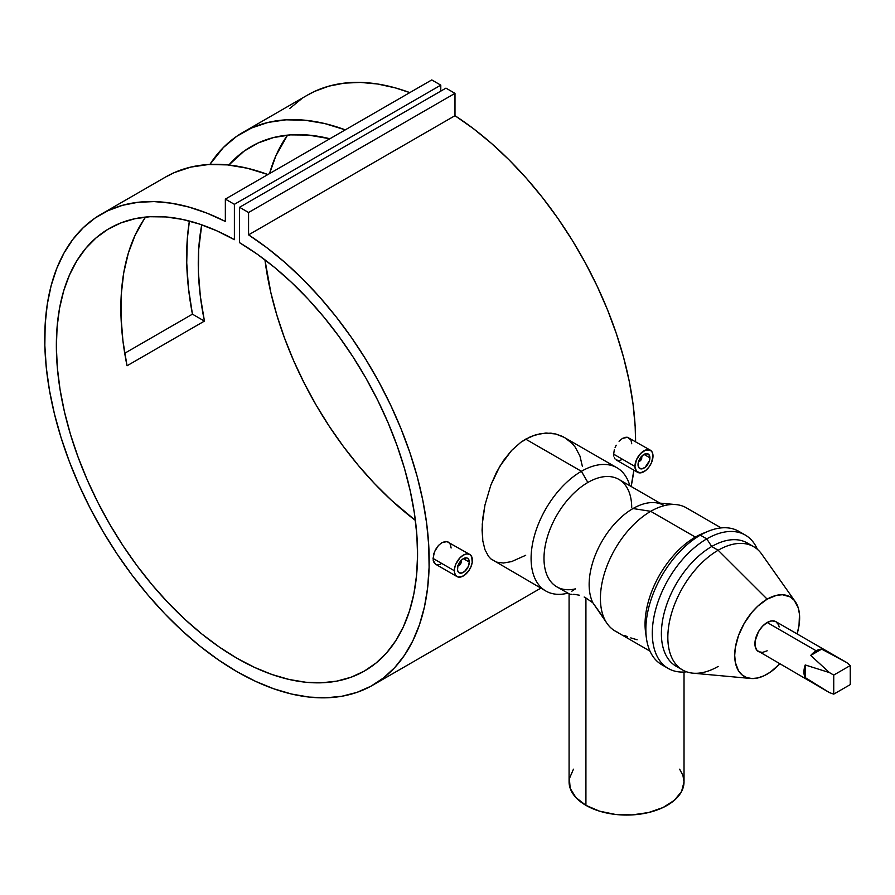 <?xml version="1.0" encoding="UTF-8"?>
<svg xmlns="http://www.w3.org/2000/svg" width="895" height="895" viewBox="0 0 895 895"><rect width="100%" height="100%" fill="white"/><g stroke="black" fill="none" stroke-linecap="round" stroke-linejoin="round"><path stroke-width="1.34" d="M458.945 565.517A3.647 2.103 -60 0 1 457.893 566.032A3.647 2.103 120 0 0 458.598 565.741A3.647 2.103 120 0 0 458.945 565.517M457.871 565.506L459.985 564.767L461.171 562.015A2.741 1.577 -60 0 1 459.236 565.371A2.741 1.577 -60 0 1 458.039 565.573M469.304 562.094L463.364 558.659L469.304 562.094A8.391 4.844 -60 0 1 465.635 570.54A8.391 4.844 -60 0 1 459.169 572.789A8.391 4.844 -60 0 1 457.434 568.94A8.391 4.844 -60 0 1 461.093 560.494A8.391 4.844 -60 0 1 467.559 558.245A8.391 4.844 -60 0 1 469.304 562.094L468.298 566.479L464.527 571.569L461.093 573.158L458.43 572.173L457.546 570.216L457.882 566.054L461.093 560.494L463.364 558.659L466.664 557.921L468.298 558.86L469.304 562.094M469.752 554.452L466.821 553.882L463.364 555.09L459.907 557.876L455.857 564.063L454.515 568.593L454.515 572.666L455.857 575.642L458.352 577.085L463.364 575.944L468.387 571.29L470.871 566.971L472.224 562.44L471.71 556.712L469.752 554.452L446.952 541.576L441.861 542.683L438.449 545.48L434.511 551.734L433.057 558.435L454.336 570.73A12.776 7.373 -60 0 1 459.907 557.876A12.776 7.373 -60 0 1 469.752 554.452A12.776 7.373 -60 0 1 472.392 560.304A12.776 7.373 -60 0 1 466.821 573.158A12.776 7.373 -60 0 1 456.987 576.581A12.776 7.373 -60 0 1 454.336 570.73L433.057 558.435L433.717 562.026L435.596 564.23L433.214 560.382L433.706 554.027L435.596 549.474L438.449 545.48L441.861 542.683L445.352 541.497L448.361 542.101L450.398 544.406L451.114 548.008M641.681 456.249A3.647 2.103 -60 0 1 641.782 456.998A3.647 2.103 120 0 0 641.681 456.249M641.357 456.595A2.741 1.577 -60 0 1 641.782 457.748L641.212 456.495M649.904 457.815A8.391 4.844 -60 0 1 646.246 466.261A8.391 4.844 -60 0 1 639.78 468.51A8.391 4.844 -60 0 1 638.034 464.673A8.391 4.844 -60 0 1 641.704 456.226A8.391 4.844 -60 0 1 648.17 453.978A8.391 4.844 -60 0 1 649.904 457.815L643.975 454.392L649.904 457.815L649.457 460.701L645.127 467.302L641.704 468.89L639.041 467.895L638.034 464.673L638.493 461.786L642.811 455.197L647.275 453.642L649.457 455.454L649.904 457.815M634.947 466.463A12.776 7.373 -60 0 1 640.518 453.608A12.776 7.373 -60 0 1 650.363 450.185A12.776 7.373 -60 0 1 653.003 456.036A12.776 7.373 -60 0 1 647.432 468.879A12.776 7.373 -60 0 1 637.587 472.303A12.776 7.373 -60 0 1 634.947 466.463L613.657 454.168L634.947 466.463L636.468 471.374L640.518 472.873L645.731 470.457L648.987 467.022L651.482 462.704L653.003 456.036L652.321 452.434L650.363 450.185L645.731 450.006L640.518 453.608L636.468 459.784L634.947 466.463M614.317 449.771L613.657 454.168L614.317 449.771M616.196 445.218L615.111 447.466L616.196 445.218M619.038 441.224L622.472 438.405L619.038 441.224M625.952 437.219L622.472 438.405L627.552 437.297L625.952 437.219M650.363 450.185L627.552 437.297L630.997 440.127L631.713 443.741M604.326 618.825L592.882 602.816L585.923 597.983L585.923 805.343A57.47 33.182 0 0 0 648.551 812.537A57.47 33.182 0 0 0 684.026 781.883L681.554 791.516L674.338 800.32L663.016 807.536L648.551 812.537L632.194 814.897L615.346 814.428L599.471 811.15L585.923 805.343L585.923 597.983L592.882 602.816A62.035 35.811 -60 0 1 633.011 508.539L650.732 511.325A71.152 41.08 120 0 0 604.248 574.019A71.152 41.08 120 0 0 615.156 631.031L649.994 651.146M627.574 636.725L624.374 635.416M637.139 639.768L630.762 637.9M525.678 555.314L511.571 561.601L503.426 563.022L496.456 562.116L490.829 558.872L545.827 591.013A71.152 41.08 -60 0 1 534.919 534.002A71.152 41.08 -60 0 1 581.403 471.296L525.678 439.132L520.823 442.287L511.604 450.442L499.79 466.317L490.829 485.124L484.956 505.037L482.797 518.026L482.069 530.12L482.785 540.77L484.945 549.631L488.513 556.343L490.829 558.872L488.513 556.343L484.945 549.631L482.785 540.77L482.26 524.19L484.956 505.037L490.829 485.124L496.479 472.325L503.449 460.589L511.604 450.442L520.823 442.287L530.69 436.592L540.916 433.516L550.962 433.169L555.773 433.997L564.622 437.543L572.151 443.45L575.25 447.187L579.96 456.07L582.388 466.44M571.782 591.237L575.463 588.854A62.035 35.811 -60 0 1 544.44 550.951A62.035 35.811 -60 0 1 587.858 482.472L581.403 471.296A71.152 41.08 120 0 0 531.563 550.246A71.152 41.08 120 0 0 567.822 593.172A71.152 41.08 -60 0 1 545.827 591.013M679.495 667.849A71.152 41.08 -60 0 1 664.392 612.158A71.152 41.08 -60 0 1 711.704 546.521L718.148 550.246A71.152 41.08 120 0 0 669.561 621.32A71.152 41.08 120 0 0 692.931 673.174L750.894 678.488A45.913 26.514 -60 0 1 735.813 645.015A45.913 26.514 -60 0 1 767.172 599.147L718.148 550.246L711.704 546.521A71.152 41.08 120 0 0 665.22 609.226A71.152 41.08 120 0 0 676.128 666.238L682.572 669.963A71.152 41.08 -60 0 1 671.664 612.941A71.152 41.08 -60 0 1 718.148 550.246A71.152 41.08 -60 0 1 753.724 546.722L747.28 542.996A71.152 41.08 120 0 0 711.704 546.521L706.759 538.88A77.015 44.459 120 0 0 653.272 620.806A77.015 44.459 120 0 0 686.622 671.821A77.015 44.459 -60 0 1 668.252 668.464A77.015 44.459 -60 0 1 656.449 606.754A77.015 44.459 -60 0 1 706.759 538.88L700.304 535.154A77.015 44.459 120 0 0 649.994 603.029A77.015 44.459 120 0 0 661.797 664.739L668.252 668.464M795.263 601.63A45.913 26.514 -60 0 1 797.098 633.906L799.011 625.571L799.481 614.317L798.239 607.817L794.167 600.232L790.128 596.875L782.476 594.739L776.591 595.32L767.172 599.147A45.913 26.514 -60 0 1 795.263 601.63L761.679 554.083A71.152 41.08 120 0 0 718.148 550.246L767.172 599.147L757.752 606.206L751.867 612.415L744.215 623.39L738.532 635.506L735.321 647.712L734.705 655.386L735.321 662.345L738.532 670.847L742.078 674.919L746.575 677.515L751.867 678.544L757.752 677.962L763.994 675.792L770.349 672.123L779.769 663.933A45.913 26.514 -60 0 1 767.172 674.136A45.913 26.514 -60 0 1 750.894 678.488M718.148 666.439A71.152 41.08 -60 0 1 682.572 669.963M665.164 666.361A77.015 44.459 -60 0 1 646.47 638.538A77.015 44.459 -60 0 1 700.304 535.154L695.37 537.089A71.152 41.08 120 0 0 645.619 632.597A71.152 41.08 120 0 0 646.112 635.45A71.152 41.08 -60 0 1 695.37 537.089L650.732 511.325A71.152 41.08 -60 0 1 675.949 504.59L654.995 502.666A62.035 35.811 120 0 0 633.011 508.539A62.035 35.811 -60 0 1 664.023 505.462M779.187 626.947L778.493 624.688L775.842 621.633A17.329 10.002 120 0 0 767.172 622.495L816.195 650.799A17.329 10.002 -60 0 1 821.666 649.121L846.759 662.58L850.25 665.544L833.737 675.076L833.737 694.14L850.25 684.608L833.737 694.14L829.43 692.607L805.22 677.593L805.22 664.963L803.934 672.022L805.22 677.593L805.22 664.963L829.43 672.592L833.737 675.076L833.737 694.14L829.43 692.607L805.22 677.593A17.329 10.002 -60 0 1 805.22 664.963L829.43 672.592L810.725 655.442A17.329 10.002 -60 0 1 816.195 650.799L767.172 622.495A17.329 10.002 120 0 0 755.85 637.766A17.329 10.002 120 0 0 758.501 651.649L762.484 652.421L767.172 650.799M248.575 234.859A271.834 156.949 60 0 1 416.69 474.764A271.834 156.949 60 0 1 372.879 685.111A271.834 156.949 60 0 1 101.045 528.173A271.834 156.949 60 0 1 101.045 214.285A271.834 156.949 60 0 1 225.35 221.445L206.969 213.144L188.845 207.036L171.18 203.176L154.119 201.588L137.83 202.315L122.458 205.324L108.15 210.594L95.027 218.078L83.224 227.722L72.842 239.412L63.992 253.05L56.732 268.511L51.138 285.65L47.278 304.311L45.164 324.314L44.839 345.481L46.283 367.621L49.505 390.511L54.45 413.949L61.095 437.722L69.362 461.607L79.185 485.381L90.473 508.83L103.115 531.719L116.999 553.86L131.99 575.026L147.966 595.041L164.747 613.701L182.211 630.841L200.178 646.313L218.492 659.951L236.962 671.653L255.444 681.296L273.758 688.792L291.725 694.072L309.178 697.082L325.97 697.809L341.935 696.243L356.926 692.383L370.81 686.275L383.452 677.974L394.74 667.569L404.562 655.14L412.841 640.798L419.475 624.699L424.431 606.978L427.642 587.791L429.097 567.329L428.761 545.782L426.658 523.34L422.787 500.215L417.204 476.621L409.944 452.781L401.083 428.918L390.701 405.245L378.898 381.975L365.786 359.342L351.466 337.538L336.095 316.774L319.806 297.252L302.745 279.128L285.08 262.593L266.967 247.792L248.575 234.859L248.575 212.507L454.984 93.348L454.984 115.69L248.575 234.859L248.575 212.507L239.547 207.293L445.956 88.135L454.984 93.348L248.575 212.507L239.547 207.293L239.547 242.668A255.411 147.462 60 0 1 404.316 467.895A255.411 147.462 60 0 1 364.668 670.892A255.411 147.462 60 0 1 109.257 523.43A255.411 147.462 60 0 1 109.257 228.505A255.411 147.462 60 0 1 234.389 239.681L234.389 204.317L440.787 85.148L440.787 91.111L440.787 85.148L234.389 204.317L225.35 199.104L431.759 79.935L440.787 85.148L431.759 79.935L225.35 199.104L225.35 221.445L225.35 199.104L234.389 204.317L234.389 239.681L216.78 230.809L199.361 224.018L182.3 219.376L165.765 216.937L149.912 216.724L134.888 218.727L120.836 222.933L107.892 229.31L96.19 237.779L85.819 248.284L76.892 260.702L69.497 274.933L63.702 290.819L59.551 308.227L57.101 326.988L56.363 346.924L57.347 367.834L60.054 389.526L64.44 411.789L70.481 434.422L78.111 457.188L87.251 479.899L97.812 502.308L109.716 524.224L122.828 545.424L137.024 565.707L152.184 584.894L168.148 602.782L184.773 619.217L201.89 634.029L219.342 647.074L236.962 658.25L254.583 667.424L272.046 674.528L289.163 679.484L305.777 682.247L321.741 682.784L336.9 681.106L351.108 677.213L364.22 671.16L376.113 662.982L386.685 652.779L395.825 640.63L403.455 626.657L409.485 610.994L413.882 593.799L416.578 575.228L417.562 555.459L416.835 534.684L414.374 513.092L410.234 490.896L404.439 468.309L397.033 445.542L388.117 422.809L377.746 400.345L366.033 378.339L353.089 357.027L339.037 336.587L324.012 317.233L308.16 299.143L291.625 282.496L274.575 267.437L257.156 254.113L239.547 242.668L239.547 207.293L445.956 88.135L454.984 93.348L454.984 115.69L248.575 234.859M307.298 95.206L314.559 91.424L328.868 86.155L344.239 83.145L360.528 82.418L377.589 84.007L395.254 87.867L409.809 92.61A271.834 156.949 -120 0 0 307.455 95.116L242.959 132.359A271.834 156.949 60 0 1 345.302 129.853L324.672 123.532L304.871 120.198L285.952 119.829L268.142 122.414L251.663 127.94L236.694 136.32L223.426 147.474L209.877 164.445A271.834 156.949 60 0 1 242.959 132.359M631.132 486.477A271.834 156.949 -120 0 0 633.861 470.155L631.132 486.477M635.584 441.66A271.834 156.949 -120 0 0 454.984 115.69L473.377 128.623L491.489 143.424L509.154 159.959L526.215 178.083L542.504 197.605L557.876 218.369L572.185 240.173L585.308 262.806L597.11 286.076L607.492 309.748L616.353 333.622L623.602 357.463L629.196 381.046L633.056 404.171L635.17 426.613L635.584 441.66M192.436 314.167A271.834 156.949 60 0 1 189.393 221.054L187.301 238.965L186.731 262.884L188.442 288.045L192.436 314.167L204.429 321.092A255.411 147.462 60 0 1 201.733 224.824L198.679 249.537L198.422 272.326L200.346 296.279L204.429 321.092L192.436 314.167L124.718 353.268L192.436 314.167M165.351 177.154L174.256 172.623L190.736 167.108L208.546 164.523L227.464 164.893L247.266 168.226L267.907 174.536A271.834 156.949 -120 0 0 165.553 177.042L101.045 214.285M438.449 564.756L436.928 564.711M440.72 564.118L439.613 564.51M613.825 456.103L613.657 454.168L613.825 456.103M615.111 459.045L614.317 457.748L615.111 459.045M619.049 460.477L616.196 459.952L637.587 472.303M621.309 459.851L620.213 460.243M287.552 135.123A255.411 147.462 -120 0 0 269.54 173.596L275.906 155.764L287.552 135.123M264.942 259.83A255.411 147.462 -120 0 0 415.392 520.409L391.171 500.048L374.558 483.613L358.593 465.724L343.434 446.549L329.237 426.255L316.125 405.055L304.222 383.138L293.649 360.73L284.509 338.03L276.891 315.253L270.849 292.62L264.942 259.83M228.863 165.027A255.411 147.462 60 0 1 251.159 146.579A255.411 147.462 60 0 1 329.875 138.759L308.249 135.055L290.416 134.888L273.646 137.528L258.163 142.954L244.134 151.11L228.863 165.027M145.65 217.049A255.411 147.462 -120 0 0 127.034 365.775L204.429 321.092L127.034 365.775L122.939 340.961L121.026 317.02L121.284 294.22L123.723 272.863L128.321 253.184L135.011 235.441L143.715 219.846M846.759 662.58L821.666 649.121L817.605 650.072L812.022 654.044L810.725 655.442L821.666 649.121L810.725 655.442L829.43 672.592L833.737 675.076L850.25 665.544L846.759 662.58L775.842 621.633L771.859 620.861L767.172 622.495L762.484 626.276L758.501 631.646L755.156 640.82L755.156 646.347L756.98 650.385L829.43 692.607M301.436 98.92L289.633 108.552M616.979 467.772L562.507 436.424L555.773 433.997L545.972 433.012L535.825 434.713L525.678 439.132L581.403 471.296A71.152 41.08 -60 0 1 616.979 467.772A71.152 41.08 -60 0 1 629.845 485.739A71.152 41.08 120 0 0 581.403 471.296L587.858 482.472A62.035 35.811 -60 0 1 631.713 507.789M584.155 597.032L585.923 597.983L584.155 597.032M579.501 595.231L574.87 594.437L579.501 595.231M573.124 594.336L574.87 594.437L573.124 594.336M570.585 594.258L571.704 594.291L570.585 594.258M659.962 503.124L618.87 479.396A62.035 35.811 120 0 0 587.858 482.472A62.035 35.811 120 0 0 547.337 537.134A62.035 35.811 120 0 0 556.847 586.84L569.779 594.179M618.065 632.463A71.152 41.08 -60 0 1 607.202 623.67A71.152 41.08 -60 0 1 607.134 565.573A71.152 41.08 -60 0 1 650.732 511.325L633.011 508.539A62.035 35.811 120 0 0 592.882 602.816L607.202 623.67M721.146 527.916L686.308 507.801A71.152 41.08 120 0 0 650.732 511.325L695.37 537.089A71.152 41.08 -60 0 1 705.607 532.402M708.46 531.16L702.899 533.398A71.152 41.08 120 0 0 695.37 537.089L700.304 535.154A77.015 44.459 -60 0 1 708.46 531.16A77.015 44.459 -60 0 1 741.91 533.442M745.266 535.065L738.811 531.339A77.015 44.459 120 0 0 700.304 535.154L706.759 538.88A77.015 44.459 -60 0 1 745.266 535.065A77.015 44.459 -60 0 1 757.36 549.295A77.015 44.459 120 0 0 706.759 538.88L711.704 546.521A71.152 41.08 -60 0 1 750.357 545.111M850.25 684.608L850.25 665.544L850.25 684.608M569.086 593.732L569.086 781.883A57.47 33.182 0 0 0 585.923 805.343L575.877 797.523L570.193 788.361L569.365 778.628L573.46 769.185M679.652 769.185L682.919 775.406L684.026 781.883L684.026 672.033M638.482 461.227L640.585 460.5L641.782 457.748A2.741 1.577 -60 0 1 639.847 461.093A2.741 1.577 -60 0 1 638.638 461.305M638.493 461.764A3.647 2.103 120 0 0 639.198 461.473A3.647 2.103 120 0 0 639.545 461.238A3.647 2.103 -60 0 1 638.493 461.764M460.757 560.874A2.741 1.577 -60 0 1 461.171 562.015L460.612 560.762M461.171 561.266A3.647 2.103 120 0 0 461.082 560.516A3.647 2.103 -60 0 1 461.171 561.266M458.598 565.741L459.236 565.371M456.987 576.581L435.585 564.23M646.47 638.538L645.619 632.597M372.879 685.111L540.848 588.138M639.198 461.473L639.847 461.093"/></g></svg>
